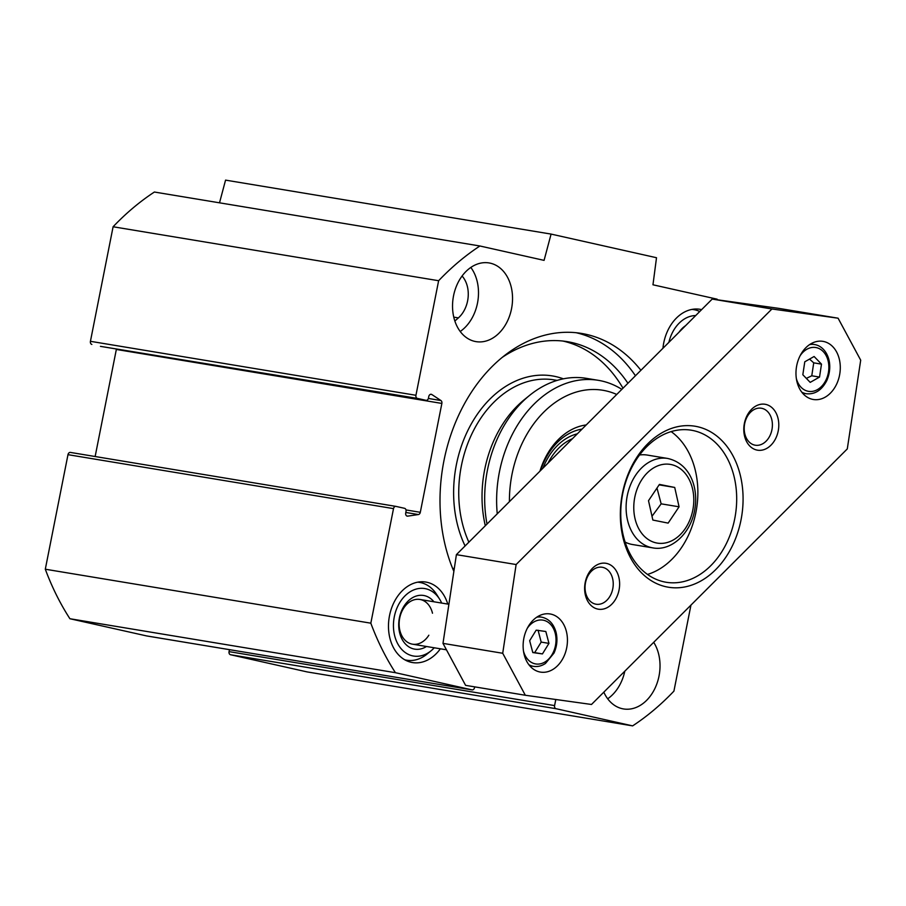 <?xml version="1.0" encoding="UTF-8"?>
<svg xmlns="http://www.w3.org/2000/svg" width="906" height="906" viewBox="0 0 906 906"><rect width="100%" height="100%" fill="white"/><g stroke="black" fill="none" stroke-linecap="round" stroke-linejoin="round"><path stroke-width="1.36" d="M662.943 348.278A40.793 30.362 -80.6 0 1 700.055 309.308A40.793 30.362 -80.6 0 1 701.629 309.625M440.373 648.798A40.793 30.362 -80.6 0 1 412.49 662.558A40.793 30.362 -80.6 0 1 389.206 617.348A40.793 30.362 -80.6 0 1 425.843 582.06A40.793 30.362 -80.6 0 1 447.779 604.087M635.446 375.752A154.575 115.051 99.4 0 0 576.148 332.717M453.861 571.392A154.575 115.051 -80.6 0 1 463.589 405.378A154.575 115.051 -80.6 0 1 581.561 333.442A154.575 115.051 -80.6 0 1 640.904 370.294M219.512 202.819L225.56 180.124L551.086 234.088L656.51 257.723L652.966 284.79L717.122 299.173A271.97 202.434 -80.6 0 1 717.541 299.818M454.857 321.041L458.391 317.893A26.285 19.57 99.4 0 0 462.083 276.013M607.688 698.786A39.887 29.694 99.4 0 0 624.8 671.199M653.702 642.331A39.887 29.694 -80.6 0 1 659.013 676.08A39.887 29.694 -80.6 0 1 623.487 708.934A39.887 29.694 -80.6 0 1 603.815 692.161M460.203 331.483A39.887 29.694 99.4 0 0 477.485 303.136A39.887 29.694 99.4 0 0 470.826 267.44M511.528 308.787A39.887 29.694 -80.6 0 1 476.012 341.63A39.887 29.694 -80.6 0 1 453.249 297.428A39.887 29.694 -80.6 0 1 489.059 262.933A39.887 29.694 -80.6 0 1 511.528 308.787M395.843 506.375L70.487 452.434A2.718 2.027 99.4 0 0 70.408 452.422A2.718 2.027 99.4 0 0 67.984 454.665L45.3 569.217L370.826 623.181L393.51 508.628A2.718 2.027 -80.6 0 1 395.933 506.386A2.718 2.027 -80.6 0 1 396.013 506.409L404.574 508.323A2.718 2.027 99.4 0 1 406.024 511.437L405.718 513.011A2.718 2.027 -80.6 0 0 407.247 516.137A2.718 2.027 -80.6 0 0 407.723 516.137L406.794 515.99M95.141 456.522L116.342 349.456A2.718 2.027 99.4 0 0 116.398 349.003M100.611 346.375A2.718 2.027 -80.6 0 1 100.521 346.364A2.718 2.027 -80.6 0 1 100.441 346.352L417.394 398.391A2.718 2.027 -80.6 0 1 415.945 395.288L438.629 280.724A271.97 202.434 -80.6 0 1 479.92 245.99L544.076 260.373L551.086 234.088M479.92 245.99L154.394 192.027A271.97 202.434 99.4 0 0 113.103 226.76L90.43 341.313A2.718 2.027 99.4 0 0 91.868 344.427M229.456 649.659L229.059 651.629A2.718 2.027 99.4 0 0 230.509 654.732L307.111 671.912L632.637 725.876L556.035 708.707A2.718 2.027 -80.6 0 1 554.585 705.593L555.797 699.5M45.3 569.217A271.97 202.434 99.4 0 0 69.909 618.73L146.5 635.899A2.718 2.027 99.4 0 0 146.579 635.921A2.718 2.027 99.4 0 0 146.67 635.933M417.394 398.391L425.967 400.316A2.718 2.027 99.4 0 0 426.047 400.327A2.718 2.027 99.4 0 0 428.47 398.096L428.776 396.511A2.718 2.027 -80.6 0 1 431.199 394.28A2.718 2.027 -80.6 0 1 431.811 394.518L440.939 400.543A2.718 2.027 -80.6 0 1 441.868 403.43L420.305 512.309A2.718 2.027 -80.6 0 1 418.368 514.551L407.723 516.137M113.103 226.76L438.629 280.724M690.95 605.106L673.917 691.131A271.97 202.434 -80.6 0 1 632.637 725.876M474.687 686.861L474.529 687.643A2.718 2.027 -80.6 0 1 472.105 689.885A2.718 2.027 -80.6 0 1 472.026 689.862L395.424 672.694A271.97 202.434 -80.6 0 1 370.826 623.181M69.909 618.73L395.424 672.694M668.877 342.343A34.202 25.459 -80.6 0 1 695.695 315.56M699.749 311.505A39.434 29.354 99.4 0 0 693.86 309.659A39.434 29.354 99.4 0 0 691.912 309.422M685.548 325.684A27.203 20.238 99.4 0 0 679.024 332.219M434.268 647.79A34.202 25.459 -80.6 0 1 431.041 650.814A34.202 25.459 -80.6 0 1 397.066 642.445A34.202 25.459 -80.6 0 1 404.744 596.125A34.202 25.459 -80.6 0 1 439.614 599.16A34.202 25.459 -80.6 0 1 441.686 603.068M439.614 599.16L436.76 594.63A39.434 29.354 99.4 0 0 419.648 582.411A39.434 29.354 99.4 0 0 417.689 582.184M404.823 659.817A39.434 29.354 99.4 0 0 406.749 660.225A39.434 29.354 99.4 0 0 426.896 654.189L431.041 650.814M433.917 601.788A27.203 20.238 99.4 0 0 407.066 602.15A27.203 20.238 99.4 0 0 401.211 637.484A27.203 20.238 99.4 0 0 426.5 646.499M428.844 635.219A22.661 16.874 -80.6 0 1 412.479 644.177A22.661 16.874 -80.6 0 1 399.535 619.058A22.661 16.874 -80.6 0 1 419.886 599.455A22.661 16.874 -80.6 0 1 432.49 613.226M652.852 520.055L648.503 500.701L659.432 484.404L674.721 487.451L679.07 506.805L668.141 523.113L652.852 520.055M639.568 454.993A45.334 33.737 -80.6 0 1 647.314 455.072L667.62 458.447A45.334 33.737 99.4 0 0 627.428 519.727A45.334 33.737 99.4 0 0 652.796 547.881C671.652 551.494 691.165 532.819 694.777 509.399C698.583 487.949 690.361 463.476 667.62 458.447M652.796 547.881L632.479 544.517A45.334 33.737 -80.6 0 1 625.117 542.094M652.003 516.261L661.154 503.838L679.07 506.805M661.154 503.838L656.986 488.051M659.126 484.869L674.721 487.451M647.473 574.427A77.055 57.361 99.4 0 0 688.209 451.528A77.055 57.361 99.4 0 0 671.142 431.607M545.831 631.505L548.957 643.385L542.445 653.917L532.796 652.569L529.659 640.689L536.182 630.157L545.831 631.505M542.445 653.917L534.676 652.626L541.188 642.094L538.062 630.214M541.188 642.094L548.957 643.385M532.739 652.343L534.676 652.626M804.777 361.8L814.109 356.5L821.493 364.133L819.534 377.066L810.202 382.377L802.829 374.744L804.777 361.8M821.493 364.133L813.724 362.842L809.545 359.093M806.34 378.38L811.776 375.786L819.534 377.066M811.776 375.786L813.724 362.842M525.321 695.253L465.593 685.355L442.989 643.373L456.398 554.642L712.195 299.071L778.356 308.3L838.084 318.199L860.7 360.18L847.291 448.912L591.493 704.472L525.321 695.253L502.717 653.271L516.126 564.54L771.923 308.98L838.084 318.199M836.6 351.97A29.468 21.925 -80.6 0 1 836.397 384.62A29.468 21.925 -80.6 0 1 813.316 399.489A29.468 21.925 -80.6 0 1 796.499 366.839A29.468 21.925 -80.6 0 1 822.954 341.358A29.468 21.925 -80.6 0 1 836.6 351.97M563.759 624.574A29.468 21.925 -80.6 0 1 563.543 657.224A29.468 21.925 -80.6 0 1 540.463 672.093A29.468 21.925 -80.6 0 1 523.645 639.443A29.468 21.925 -80.6 0 1 550.101 613.962A29.468 21.925 -80.6 0 1 563.759 624.574M610.893 573.996A18.743 13.952 -80.6 0 1 610.757 594.766A18.743 13.952 -80.6 0 1 596.08 604.223A18.743 13.952 -80.6 0 1 585.378 583.464A18.743 13.952 -80.6 0 1 602.207 567.258A18.743 13.952 -80.6 0 1 610.893 573.996M770.055 414.982A18.743 13.952 -80.6 0 1 769.919 435.752A18.743 13.952 -80.6 0 1 755.242 445.208A18.743 13.952 -80.6 0 1 744.539 424.438A18.743 13.952 -80.6 0 1 761.368 408.232A18.743 13.952 -80.6 0 1 770.055 414.982M616.714 571.652A23.273 17.327 99.4 0 0 586.454 577.971A23.273 17.327 99.4 0 0 603.203 609.081A23.273 17.327 99.4 0 0 616.714 571.652M775.876 412.638A23.273 17.327 99.4 0 0 745.615 418.957A23.273 17.327 99.4 0 0 762.365 450.067A23.273 17.327 99.4 0 0 775.876 412.638M732.863 455.616A81.597 60.725 99.4 0 0 626.759 477.745A81.597 60.725 99.4 0 0 685.502 586.816A81.597 60.725 99.4 0 0 732.863 455.616M727.042 457.96A77.055 57.361 -80.6 0 1 726.487 543.351A77.055 57.361 -80.6 0 1 666.114 582.252A77.055 57.361 -80.6 0 1 622.139 496.85A77.055 57.361 -80.6 0 1 691.323 430.214A77.055 57.361 -80.6 0 1 727.042 457.96M442.989 643.373L502.717 653.271M456.398 554.642L516.126 564.54M712.195 299.071L771.923 308.98M572.433 438.708A54.394 40.487 99.4 0 0 548.051 463.057M577.315 433.827A57.599 42.865 99.4 0 0 543.034 468.074M621.833 389.354A111.053 82.661 99.4 0 0 598.334 380.327L586.375 378.346A111.053 82.661 99.4 0 0 529.648 395.344A111.053 82.661 99.4 0 0 487.009 524.053M529.648 395.344L524.246 399.727A104.258 77.599 99.4 0 0 485.31 525.74M622.988 388.198A144.145 107.293 99.4 0 0 562.807 341.03M452.807 568.889L454.37 568.028M598.334 380.327A111.053 82.661 99.4 0 0 497.247 513.827M509.421 501.664A101.993 75.911 -80.6 0 1 616.726 394.45M540.565 470.542A62.106 46.217 -80.6 0 1 582.048 429.104M586.205 424.948A66.636 49.592 99.4 0 0 539.942 471.165M627.926 383.261A144.145 107.293 99.4 0 0 567.303 341.653A144.145 107.293 99.4 0 0 502.388 357.27M453.759 317.134L458.391 317.893M67.984 454.665L393.51 508.628M415.945 395.288L90.43 341.313M425.967 400.316L100.441 346.352M420.305 512.309L406.001 509.931M441.868 403.43L116.342 349.456M418.368 514.551L405.82 512.468M431.811 394.518L430.554 394.314M440.939 400.543L428.379 398.459M230.509 654.732L556.035 708.707M229.059 651.629L554.585 705.593M146.5 635.899L472.026 689.862M634.947 518.334A39.887 29.694 -80.6 0 1 671.029 464.529A39.887 29.694 -80.6 0 1 685.389 528.402A39.887 29.694 -80.6 0 1 634.947 518.334M527.269 628.334A22.208 16.535 -80.6 0 1 555.152 633.034A22.208 16.535 -80.6 0 1 544.653 662.173A22.208 16.535 -80.6 0 1 523.487 651.131M528.9 664.744A24.926 18.562 99.4 0 0 533.441 666.34C537.609 666.986 541.618 666.023 545.491 663.441L553.996 653.079C557.065 646.182 557.734 639.16 555.99 632.048C553.509 623.6 548.708 618.628 541.595 617.145A24.926 18.562 99.4 0 0 536.782 617.19M800.123 355.73A22.208 16.535 -80.6 0 1 806.838 349.274A22.208 16.535 -80.6 0 1 827.993 360.407A22.208 16.535 -80.6 0 1 817.518 389.569A22.208 16.535 -80.6 0 1 796.34 378.527M801.742 392.139A24.926 18.562 99.4 0 0 806.283 393.736C814.992 394.608 821.844 390.192 826.838 380.486C834.471 362.638 826.023 346.137 814.449 344.54A24.926 18.562 99.4 0 0 809.624 344.586M581.584 429.569A59.921 44.598 99.4 0 0 579.942 429.501M557.167 380.395L554.212 379.908A104.258 77.599 99.4 0 0 474.155 429.342A104.258 77.599 99.4 0 0 468.866 542.173M563.362 378.833A107.882 80.294 99.4 0 0 472.502 421.822A107.882 80.294 99.4 0 0 465.095 545.944M448.889 604.268L419.886 599.455M446.454 649.806L412.479 644.177M395.933 506.386L70.408 452.422M100.521 346.364L426.047 400.327M146.579 635.921L472.105 689.885M693.86 309.659L692.161 309.376M419.648 582.411L417.949 582.139M406.749 660.225L405.05 659.942M541.595 617.145L537.836 616.522M533.441 666.34L529.67 665.706M814.449 344.54L810.677 343.918M806.283 393.736L802.523 393.113"/></g></svg>
